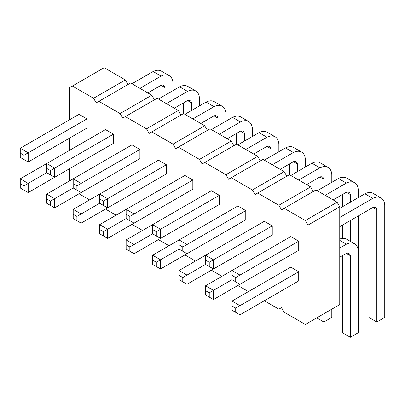 <?xml version="1.0" encoding="UTF-8"?>
<svg xmlns="http://www.w3.org/2000/svg" width="405" height="405" viewBox="0 0 405 405"><rect width="100%" height="100%" fill="white"/><g stroke="black" fill="none" stroke-linecap="round" stroke-linejoin="round"><path stroke-width="0.61" d="M69.751 119.667L69.751 87.571L72.399 86.047L93.575 98.273L96.223 102.855L130.633 82.99L151.809 95.216L154.457 99.797M98.866 101.326L120.042 113.552L122.69 118.139L125.337 116.61L146.514 128.836L149.161 133.422L151.809 131.893L172.986 144.119L175.633 148.706L178.281 147.177L199.457 159.403L202.105 163.984L204.748 162.461L225.924 174.687L228.572 179.268L231.22 177.739L252.396 189.965L255.044 194.552L257.691 193.023L278.868 205.249L281.516 209.836L284.163 208.307L305.34 220.533L307.987 225.119L307.987 322.927L305.34 324.456L284.163 312.23L281.516 307.643L278.868 309.172L264.308 300.768M69.751 180.797L69.751 168.571M69.751 150.235L69.751 138.009M89.601 199.903L79.016 193.787M116.073 215.187L105.487 209.071M142.545 230.465L131.954 224.355M169.017 245.749L158.426 239.638M195.483 261.033L184.898 254.917M221.955 276.316L211.369 270.201M248.427 291.6L237.836 285.484M166.369 164.749L107.603 198.678L107.603 207.846L166.369 173.922L166.369 164.749L158.426 160.167L73.194 209.375L81.132 213.961L81.132 223.13L139.897 189.206M192.841 180.033L134.075 213.961L134.075 223.13L192.841 189.206L192.841 180.033L184.898 175.451L99.66 224.659L107.603 229.245L107.603 238.413L166.369 204.484M192.841 219.768L134.075 253.697L126.132 249.11L126.132 239.942L211.369 190.73L219.307 195.316L160.542 229.245L152.604 224.659L152.604 233.827L134.075 244.529L134.075 253.697M139.897 149.47L81.132 183.394L81.132 192.567L139.897 158.638L139.897 149.47L131.954 144.884L46.722 194.096L54.66 198.678L54.66 207.851L113.425 173.922M86.953 158.638L28.193 192.567L20.25 187.981L20.25 178.813L105.487 129.6L113.425 134.187L54.66 168.115L54.66 177.284L113.425 143.355L113.425 134.187M86.953 118.903L79.016 114.316L20.25 148.245L28.193 152.832L28.193 162L86.953 128.071L86.953 118.903L23.956 155.277L20.25 153.136L20.25 148.245M272.251 225.884L213.486 259.808L213.486 268.981L272.251 235.052L272.251 225.884L264.308 221.297L179.076 270.51L187.014 275.091L187.014 284.264L245.779 250.336M245.779 210.6L187.014 244.529L187.014 253.697L245.779 219.768L245.779 210.6L237.836 206.013L152.604 255.226L160.542 259.808L160.542 268.981L219.307 235.052M272.251 265.619L213.486 299.543L205.543 294.962L205.543 285.788L290.78 236.581L298.723 241.162L239.957 275.091L239.957 284.259L298.723 250.336L298.723 241.162M152.604 229.549L156.31 231.69L160.542 229.245L160.542 238.413L219.307 204.484L219.307 195.316M298.723 271.73L290.78 267.143L232.014 301.072L239.957 305.659L239.957 314.827L298.723 280.898L298.723 271.73L235.72 308.104L235.72 312.382L232.014 310.24L232.014 301.072M93.575 98.273L125.337 79.932L127.985 84.518M120.042 113.552L151.809 95.216M72.399 86.047L104.161 67.706L125.337 79.932M125.337 116.61L157.105 98.273L178.281 110.499L180.929 115.081M151.809 131.893L183.571 113.552L204.748 125.778L207.395 130.364M178.281 147.177L210.043 128.836L231.22 141.061L233.867 145.648M204.748 162.461L236.515 144.119L257.691 156.345L260.339 160.932M231.22 177.739L262.987 159.403L284.163 171.629L286.811 176.21M257.691 193.023L289.453 174.687L310.63 186.913L313.278 191.494M284.163 208.307L315.925 189.965L337.102 202.191L339.749 206.778L339.749 304.59L307.987 322.927M307.987 225.119L339.749 206.778M305.34 220.533L337.102 202.191M278.868 205.249L310.63 186.913M252.396 189.965L284.163 171.629M225.924 174.687L257.691 156.345M199.457 159.403L231.22 141.061M172.986 144.119L204.748 125.778M146.514 128.836L178.281 110.499M107.603 207.846L103.366 205.401L103.366 201.123L107.603 198.678L99.66 194.096L99.66 203.264L76.899 216.407L73.194 214.265L73.194 209.375M126.132 214.265L129.838 216.407L134.075 213.961L126.132 209.375L126.132 218.548L103.366 231.69L103.366 235.968L99.66 233.827L99.66 224.659M129.838 251.252L129.838 246.974L134.075 244.529L126.132 239.942M81.132 192.567L76.899 190.122L76.899 185.839L81.132 183.394L73.194 178.813L73.194 187.981L50.428 201.123L46.722 198.987L46.722 194.096M54.66 177.284L46.722 172.697L28.193 183.394L28.193 192.567M23.956 190.122L23.956 185.839L28.193 183.394L20.25 178.813M50.428 174.839L50.428 170.561L54.66 168.115L46.722 163.529L46.722 172.697M213.486 268.981L209.248 266.536L209.248 262.253L213.486 259.808L205.543 255.226L205.543 264.394L182.782 277.536L179.076 275.4L179.076 270.51M187.014 253.697L182.782 251.252L182.782 246.974L187.014 244.529L179.076 239.942L179.076 249.11L156.31 262.253L156.31 266.536L152.604 264.394L152.604 255.226M232.014 275.4L232.014 270.505L239.957 275.091L235.72 277.536L232.014 275.4L232.014 279.678L213.486 290.375L213.486 299.543M209.248 297.098L209.248 292.82L213.486 290.375L205.543 285.788M252.396 136.48L252.396 128.836A18.139 10.474 120 0 0 248.67 121.535A18.139 10.474 120 0 0 240.484 121.961L219.307 134.187M240.484 121.961L232.546 117.374L211.369 129.6M227.251 138.768L240.484 131.129A7.275 4.202 -60 0 1 243.061 131.255A7.275 4.202 -60 0 1 244.458 133.422L244.458 141.061M236.515 133.422L236.515 144.119M248.67 121.535L240.727 116.954A18.139 10.474 120 0 0 232.546 117.374M278.868 151.759L278.868 144.119A18.139 10.474 120 0 0 275.142 136.819A18.139 10.474 120 0 0 266.956 137.244L245.779 149.47M266.956 137.244L259.013 132.658L237.836 144.884M253.722 154.052L266.956 146.413A7.275 4.202 -60 0 1 269.533 146.539A7.275 4.202 -60 0 1 270.925 148.706L270.925 156.345M262.987 148.706L262.987 159.403M275.142 136.819L267.199 132.232A18.139 10.474 120 0 0 259.013 132.658M200.779 123.49L214.017 115.845A7.275 4.202 -60 0 1 216.589 115.972A7.275 4.202 -60 0 1 217.986 118.139L217.986 125.778M210.043 118.139L210.043 128.836M225.924 121.196L225.924 113.552A18.139 10.474 120 0 0 222.198 106.257L214.26 101.67A18.139 10.474 120 0 0 206.074 102.09L184.898 114.316M222.198 106.257A18.139 10.474 120 0 0 214.017 106.677L192.841 118.903M214.017 106.677L206.074 102.09M172.986 90.629L172.986 82.99A18.139 10.474 120 0 0 169.26 75.689A18.139 10.474 120 0 0 161.074 76.11L139.897 88.336M161.074 76.11L153.131 71.528L131.954 83.754M147.84 92.922L161.074 85.283A7.275 4.202 -60 0 1 163.65 85.404A7.275 4.202 -60 0 1 165.043 87.576L165.043 95.216M157.105 87.576L157.105 98.273M169.26 75.689L161.317 71.103A18.139 10.474 120 0 0 153.131 71.528M199.457 105.913L199.457 98.273A18.139 10.474 120 0 0 195.731 90.973A18.139 10.474 120 0 0 187.545 91.393L166.369 103.619M187.545 91.393L179.602 86.812L158.426 99.038M174.307 108.206L187.545 100.567A7.275 4.202 -60 0 1 190.117 100.688A7.275 4.202 -60 0 1 191.514 102.855L191.514 110.499M183.571 102.855L183.571 113.552M195.731 90.973L187.788 86.386A18.139 10.474 120 0 0 179.602 86.812M333.133 199.903L346.366 192.259A7.275 4.202 -60 0 1 348.943 192.385A7.275 4.202 -60 0 1 350.34 194.552L350.34 202.191M342.397 194.552L342.397 206.778M342.397 225.119L342.397 238.413M358.278 197.61L358.278 189.965A18.139 10.474 120 0 0 354.552 182.665L346.609 178.084A18.139 10.474 120 0 0 338.428 178.504L317.252 190.73M354.552 182.665A18.139 10.474 120 0 0 346.366 183.09L325.19 195.316M346.366 183.09L338.428 178.504M350.34 220.533L350.34 241.365M339.749 257.21L346.366 253.393A7.275 4.202 -60 0 1 348.943 253.515A7.275 4.202 -60 0 1 350.34 255.682L350.34 337.294L358.278 332.707L358.278 215.946M306.661 184.619L319.899 176.975A7.275 4.202 -60 0 1 322.471 177.101A7.275 4.202 -60 0 1 323.868 179.268L323.868 186.913M315.925 179.268L315.925 189.965M331.806 182.326L331.806 174.687A18.139 10.474 120 0 0 328.08 167.386L320.142 162.8A18.139 10.474 120 0 0 311.956 163.225L290.78 175.451M328.08 167.386A18.139 10.474 120 0 0 319.899 167.807L298.723 180.033M319.899 167.807L311.956 163.225M323.868 313.759L323.868 322.01L331.806 317.429L331.806 309.172M305.34 167.042L305.34 159.403A18.139 10.474 120 0 0 301.614 152.103A18.139 10.474 120 0 0 293.428 152.523L272.251 164.749M293.428 152.523L285.484 147.941L264.308 160.167M280.189 169.336L293.428 161.696A7.275 4.202 -60 0 1 295.999 161.818A7.275 4.202 -60 0 1 297.397 163.99L297.397 171.629M289.453 163.99L289.453 174.687M301.614 152.103L293.671 147.516A18.139 10.474 120 0 0 285.484 147.941M342.397 255.682L342.397 332.707L350.34 337.294M358.278 251.1A18.139 10.474 120 0 0 354.552 243.8L346.609 239.213A18.139 10.474 120 0 0 339.749 239.056M354.552 243.8A18.139 10.474 120 0 0 346.366 244.22L339.749 248.042M346.366 244.22L339.749 240.403M339.749 226.648L372.838 207.542A7.275 4.202 -60 0 1 375.415 207.669A7.275 4.202 -60 0 1 376.807 209.836L376.807 322.01L384.75 317.429L384.75 205.249A18.139 10.474 120 0 0 381.024 197.949A18.139 10.474 120 0 0 372.838 198.374L339.749 217.475M368.869 209.836L368.869 317.429L376.807 322.01M381.024 197.949L373.081 193.367A18.139 10.474 120 0 0 364.895 193.787L339.749 208.307M372.838 198.374L364.895 193.787M103.366 205.401L99.66 203.264M103.366 201.123L99.66 198.987M134.075 223.13L126.132 218.548M129.838 216.407L129.838 220.684M129.838 246.974L126.132 244.833M107.603 238.413L103.366 235.968M103.366 231.69L99.66 229.549M73.194 214.265L73.194 218.548L81.132 223.13M76.899 216.407L76.899 220.684M76.899 190.122L73.194 187.981M76.899 185.839L73.194 183.703M23.956 185.839L20.25 183.703M20.25 153.136L20.25 157.413L28.193 162M23.956 155.277L23.956 159.555M50.428 170.561L46.722 168.419M46.722 198.987L46.722 203.264L54.66 207.851M50.428 201.123L50.428 205.406M209.248 266.536L205.543 264.394M209.248 262.253L205.543 260.116M182.782 251.252L179.076 249.11M182.782 246.974L179.076 244.833M179.076 275.4L179.076 279.678L187.014 284.264M182.782 277.536L182.782 281.819M209.248 292.82L205.543 290.679M160.542 238.413L152.604 233.827M156.31 231.69L156.31 235.968M160.542 268.981L156.31 266.536M156.31 262.253L152.604 260.116M239.957 314.827L235.72 312.382M235.72 308.104L232.014 305.962M239.957 284.259L232.014 279.678M235.72 277.536L235.72 281.814M244.458 133.422L240.484 131.129M270.925 148.706L266.956 146.413M217.986 118.139L214.012 115.845M165.043 87.576L161.074 85.283M191.514 102.855L187.545 100.567M350.34 194.552L346.366 192.259M323.868 179.268L319.899 176.975M323.868 322.01L316.72 317.884M297.397 163.99L293.428 161.696M350.34 255.682L346.366 253.393M376.807 209.836L372.838 207.542"/></g></svg>

